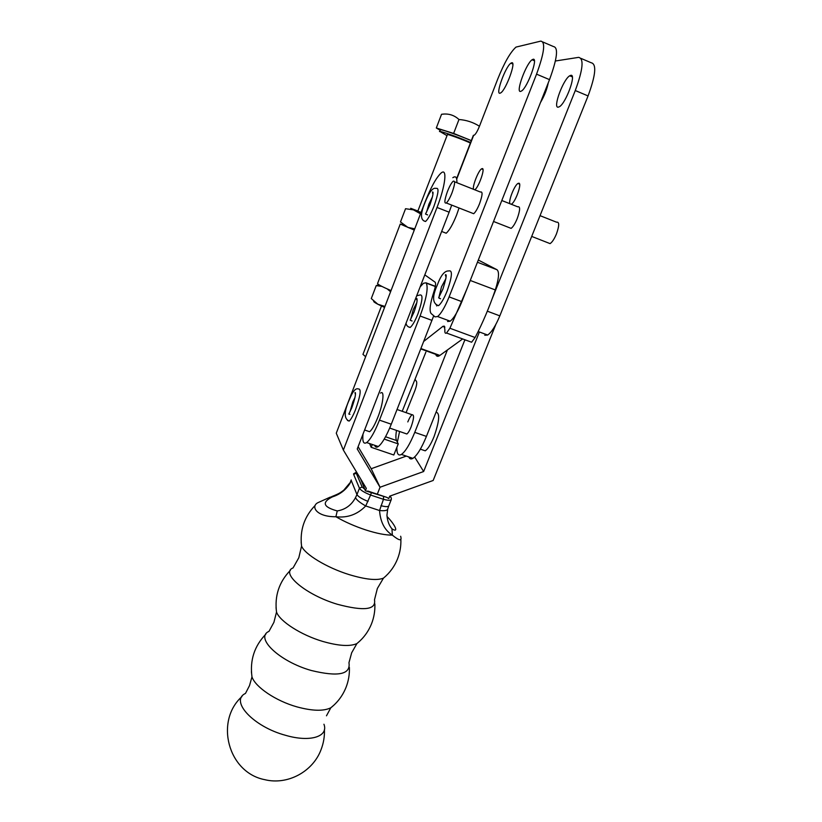 <?xml version="1.0" encoding="UTF-8"?>
<svg xmlns="http://www.w3.org/2000/svg" width="822" height="822" viewBox="0 0 822 822"><rect width="100%" height="100%" fill="white"/><g stroke="black" fill="none" stroke-linecap="round" stroke-linejoin="round"><path stroke-width="1.23" d="M466.762 289.293L449.911 328.255L446.521 333.023C445.216 333.794 444.671 332.797 444.897 330.012L444.353 326.149L442.955 326.303L423.762 341.387M414.298 230.006L407.907 227.386L414.75 228.835M420.998 212.559L414.555 210.011L405.544 208.716L400.489 221.961L407.907 227.386L405.503 226.153M417.874 211.018L410.681 208.305L420.515 213.823M421.028 212.477L417.823 211.151L447.445 134.531C449.11 134.51 463.238 139.73 470.39 143.018M404.157 225.372C401.927 224.673 402.451 225.033 405.719 226.461M404.105 225.207L400.252 224.046L414.267 230.078M391.036 290.598C382.209 286.775 377.719 284.422 377.565 283.528L400.252 224.046M478.312 260.029L497.043 269.75C499.457 271.928 498.882 278.658 495.306 289.94C489.429 307.099 482.699 322.964 475.116 337.534L471.602 342.229L469.927 341.613M462.652 338.941L439.472 355.7C437.623 356.82 436.359 356.358 435.681 354.323M387.296 288.964L390.584 291.759M378.747 284.659L376.219 285.624L371.287 298.571L377.873 304.253L384.943 306.442M376.219 285.624L381.86 286.395M384.562 307.438L377.873 304.253C374.709 302.599 373.332 301.582 373.753 301.201M405.575 433.554L406.849 433.985C408.154 433.05 409.592 430.666 411.134 426.854C413.969 418.645 414.288 414.607 412.11 414.761C410.784 415.727 409.346 418.11 407.804 421.922M417.103 300.749L416.569 298.663C417.782 299.187 416.939 303.667 414.041 312.103L410.157 320.169L412.089 321.001L410.877 320.549M410.795 319.028L413.24 309.647L416.846 302.578M416.682 295.797L419.867 295.006C423.227 294.255 422.58 300.564 417.925 313.922C415.069 321.042 412.5 325.553 410.199 327.454L408.195 326.724M416.497 299.311L416.949 298.571M420.145 286.868L423.464 283.271L425.981 282.809L435.341 286.323M435.311 286.498L426.31 283.128C428.426 287.936 426.351 298.9 420.083 315.997L379.456 420.134C374.657 432.095 370.393 439.575 366.663 442.565C363.519 444.486 362.297 441.671 362.995 434.139M374.668 445.298C375.325 447.281 376.538 447.692 378.305 446.541C382.138 443.592 386.463 436.153 391.272 424.224L433.728 315.74M436.739 305.969L436.934 305.239M402.215 411.308L425.878 352.104M384.223 439.102L398.249 443.911L396.523 440.53C395.68 438.732 395.68 435.362 396.512 430.42M369.592 443.572L371.184 447.291L393.8 454.998L398.249 443.911M371.184 447.291L372.294 444.497M406.068 412.654L414.802 390.83C416.528 386.206 417.103 383.103 416.518 381.521L415.007 379.302M447.394 349.987L414.761 432.362C409.911 444.209 405.462 451.576 401.424 454.432C398.259 456.148 396.749 453.775 396.872 447.332M397.355 442.164L399.574 431.478M464.903 339.774L426.423 436.4C421.552 448.216 417.052 455.532 412.911 458.357C411 459.447 409.633 458.984 408.822 456.96M251.409 671.728L251.974 676.855C255.272 687.048 275.802 700.95 296.896 706.858C312.185 711.02 323.488 711.338 330.804 707.804L334.338 704.752M276.038 607.54L276.521 612.051C279.716 621.298 301.058 635.036 322.717 641.417C338.551 645.958 349.946 646.678 356.902 643.585L359.995 640.872M301.16 542.181L301.551 546.055C304.664 554.234 326.858 567.725 349.062 574.588C365.471 579.541 376.928 580.733 383.442 578.154L386.093 575.821M315.134 505.458C304.253 516.73 299.732 530.272 301.551 546.065L298.818 557.727L293.074 567.899C280.025 573.006 305.65 594.851 337.359 604.273C363.93 611.342 376.301 609.852 374.493 599.824L377.349 588.511L383.442 578.154C389.813 572.883 394.519 566.45 397.56 558.857C400.047 552.507 401.146 545.931 400.859 539.119M290.33 570.396C279.1 581.935 274.497 595.827 276.521 612.051L273.921 622.305L269 631.337C254.532 637.615 279.182 661.474 311.25 670.485C338.253 677.061 350.819 674.461 348.96 662.707L351.662 652.802L356.902 643.585C363.509 638.221 368.379 631.625 371.523 623.795C374.031 617.394 375.14 610.767 374.853 603.903M265.835 634.183C254.378 646.03 249.754 660.251 251.974 676.855L249.518 685.589L245.47 693.429C229.595 700.817 253.248 726.73 285.666 735.341C310.284 742.564 328.708 736.543 323.94 724.233M422.518 449.891L425.221 450.826C427.954 449.007 430.882 444.312 434.006 436.729C439.421 421.183 440.109 413.014 436.061 412.202M459.046 207.976L456.59 215.045C452.758 224.529 449.295 230.592 446.182 233.222L443.664 232.246M380.524 393.122C384.737 389.659 383.288 403.602 377.853 417.257C374.781 424.953 372.037 429.772 369.623 431.725L367.393 430.954M355.484 394.426L355.042 392.484C356.162 393.327 355.073 398.454 351.765 407.856L348.816 414.062L349.956 414.339M349.977 411.853L352.813 401.948L355.042 397.293M347.459 420.474L349.165 421.08C350.902 419.58 352.957 415.963 355.32 410.199C360.478 395.772 361.505 388.693 358.402 388.97C355.679 387.83 352.659 391.395 349.34 399.677C343.925 411.647 343.863 418.788 349.165 421.08M432.968 194.105L432.547 191.968C433.677 192.184 432.814 196.417 429.968 204.668L425.519 214.039L427.604 214.922L426.454 214.47M426.556 212.168L428.858 204.246L432.454 196.818M423.638 220.748L425.56 221.478C428.015 219.227 430.82 214.141 433.965 206.23C438.516 193.262 439.215 187.334 436.061 188.433C432.865 187.231 429.166 191.999 424.953 202.736C420.165 214.162 420.371 220.419 425.56 221.478M400.643 536.242C402.163 541.277 399.4 540.907 392.341 535.132C384.645 530.252 380.381 522.042 379.548 510.524L383.463 499.314L370.578 495.029L365.718 505.962C357.385 514.5 347.449 518.096 335.9 516.74C344.798 521.898 354.775 526.306 365.831 529.954C376.815 533.468 385.652 535.194 392.341 535.132L391.96 528.823C398.834 533.314 395.752 525.505 387.039 516.493M495.81 324.495L433.173 480.469L389.72 496.169L388.765 498.564L386.843 497.372L365.4 490.796L360.581 478.784M377.298 494.207L380.041 487.241L371.205 468.725L380.041 487.241L377.298 494.207M337.246 510.935L335.9 516.74C315.895 516.966 310.13 505.859 318.494 502.417L330.146 497.166L332.448 496.848C321.505 502.334 323.097 507.03 337.246 510.935C345.343 509.599 351.426 505.181 355.494 497.67L356.964 494.577L351.261 480.551L349.864 483.572C345.661 490.076 339.856 494.495 332.448 496.848M387.655 509.301L386.946 515.281C387.419 521.014 389.094 525.525 391.96 528.823M380.946 505.684C385.539 506.886 388.148 506.948 388.775 505.869L387.748 508.952C387.337 510.534 384.604 511.048 379.548 510.524L365.718 505.962C359.995 502.715 356.594 499.951 355.494 497.67M349.864 483.572L351.21 479.925M355.494 392.926L355.094 393.666M433.04 192.317L432.536 193.18M437.016 207.463C445.524 185.803 447.517 167.318 441.085 173.041C436.215 177.624 430.79 187.488 424.81 202.633L336.27 433.204L343.36 450.066L437.016 207.463L449.131 212.189L451.71 205.099M456.898 182.72C457.063 177.305 455.707 175.631 452.83 177.706M449.131 212.189L357.241 448.966L380.041 487.241L423.649 471.52L479.401 331.985M365.4 490.796L366.335 488.391L343.36 450.066M358.115 446.716L371.205 468.725L406.294 456.097M414.648 457.001L423.649 471.52M365.656 356.697L362.954 354.385L381.48 306.031M470.605 142.473C458.584 137.346 442.092 131.448 439.873 131.469L446.798 135.517M471.294 140.685C459.272 135.548 442.77 129.66 440.551 129.701L439.462 131.551M444.014 114.063L441.537 114.289C448.278 113.282 454.093 115.018 458.974 119.509C466.372 120.053 473.195 122.293 479.452 126.249M471.335 140.593L453.631 133.421L436.318 127.985L439.986 130.164M436.318 127.985L441.537 114.289M453.631 133.421L458.974 119.509M509.866 203.702C508.438 200.476 514.48 185.299 517.942 183.46L518.877 183.203C522.176 183.255 515.507 202.068 511.448 204.175L511.284 204.267M558.159 107.189C552.62 108.093 563.173 79.395 569.718 75.778L570.828 75.326C576.664 73.816 565.916 103.284 559.381 106.737L558.159 107.189M473.482 189.296C472.321 186.142 478.322 170.842 481.507 168.859L482.36 168.561C485.309 168.479 478.61 187.426 474.89 189.687L474.736 189.79M520.521 91.448C515.507 92.588 526.07 63.654 532.091 59.77L533.108 59.276C538.42 57.509 527.642 87.214 521.631 90.944L520.521 91.448M499.879 93.266C495.378 94.335 505.509 66.613 510.883 63.181L511.726 62.77C516.483 61.136 506.157 89.557 500.804 92.845L499.879 93.266M501.81 200.517L517.716 206.815C520.388 206.137 520.234 210.042 517.244 218.518C515.127 223.635 513.082 226.913 511.13 228.372L509.332 227.663M540.023 215.652L556.515 222.187C559.433 221.621 559.412 225.547 556.443 233.962C554.295 239.017 552.178 242.243 550.072 243.62L548.068 242.829M452.008 192.831C449.922 198.03 448.031 201.421 446.325 202.993C444.086 203.815 444.466 199.962 447.466 191.444C449.531 186.255 451.432 182.854 453.158 181.241C455.409 180.378 455.018 184.241 452.008 192.831M454.597 181.806L480.418 192.04C482.853 191.259 482.565 195.133 479.565 203.681C477.459 208.839 475.506 212.189 473.688 213.71L472.105 213.093M446.089 277.312L445.401 274.877C447.014 273.788 446.192 278.483 442.935 288.964L438.66 297.718L440.551 298.756L439.051 298.17M438.948 297.174L441.496 286.806L445.925 278.586M438.558 305.661C432.403 303.647 432.002 296.742 437.345 284.967C440.818 275.329 444.63 270.654 448.791 270.941C452.717 269.883 452.182 276.531 447.199 290.865C444.086 298.55 441.198 303.482 438.558 305.661L436.081 304.767M445.329 275.134L445.668 274.61M492.142 298.848L575.277 90.533C583.004 69.49 584.113 58.434 578.606 57.365L555.405 61.003M581.062 58.424L591.1 62.729C596.793 63.89 595.775 74.956 588.059 95.938L575.277 90.533M424.799 274.867L435.126 282.193C436.009 283.282 435.588 286.488 433.882 291.81C430.101 303.493 429.166 310.706 431.067 313.459L435.054 316.881L437.592 316.532C441.116 313.655 444.959 307.109 449.11 296.886L536.55 74.155C544.287 52.937 545.695 41.922 540.784 41.121L516 47.09C510.349 52.176 504.266 62.821 497.742 79.025L479.503 126.126C477.633 130.77 475.938 133.76 474.428 135.085L473.349 135.363L456.611 178.641M542.952 42.045L553.453 46.556C558.57 47.45 557.254 58.485 549.517 79.642L536.55 74.155M447.569 321.505L450.199 321.186C453.816 318.361 457.71 311.846 461.882 301.664L549.517 79.642M487.333 311.189L499.827 315.864C495.615 325.944 491.566 332.335 487.662 335.037L484.754 335.232M548.264 82.827C546.979 89.321 544.39 95.886 540.486 102.524M499.827 315.864L588.059 95.938M477.438 262.249L497.043 269.75M470.246 280.456L495.306 289.94M449.911 328.255L475.116 337.534M442.76 326.447L444.866 327.218M420.946 348.569L439.883 355.433M379.456 420.134L391.272 424.224M420.083 315.997L431.992 320.385M385.549 436.759L396.523 440.53M414.761 432.362L426.423 436.4M367.722 491.022L386.843 497.372M371.421 492.625L370.578 495.029C364.403 492.553 360.694 490.282 359.45 488.227L353.645 474.417L356.234 473.205L362.142 486.963L365.328 489.727M356.686 472.29L356.234 473.205M389.217 497.423L389.926 496.098M362.142 486.963L359.45 488.227L356.964 494.577C358.197 496.663 361.896 498.944 368.071 501.42M383.576 496.663L383.463 499.314C388.056 500.526 390.666 500.608 391.282 499.55L391.313 497.957L389.998 496.241M449.11 296.886L461.882 301.664M456.713 179.083L473.647 135.311M446.521 333.023L471.602 342.229M442.955 326.303L444.805 326.981M420.802 348.929L439.472 355.7M412.11 414.761L397.047 409.5M406.027 323.241C406.438 325.604 407.835 327.002 410.199 327.454M366.663 442.565L378.305 446.541M401.424 454.432L412.911 458.357M464.471 340.863L465.314 339.918M349.381 667.392C349.658 674.297 348.528 680.976 346 687.439C342.753 695.546 337.688 702.337 330.804 707.804L326.478 715.808M420.361 449.151L425.221 450.826M446.182 233.222L441.65 231.465M369.623 431.725L364.598 429.998M406.849 433.985L389.7 428.067M241.915 696.604C214.696 720.986 227.91 772.577 264.746 779.667C287.608 785.359 312.802 771.673 320.991 749.828C323.56 743.263 324.7 736.481 324.433 729.494M356.573 472.095L353.594 473.811M388.775 505.869L391.282 499.55M349.771 483.028L343.75 490.21C340.349 492.604 340.195 493.251 331.698 496.611M390.645 496.601L390.327 495.954M528.68 243.939L529.163 242.747M447.651 444.425L451.391 435.115M517.942 183.46L519.586 184.118M569.718 75.778L572.297 76.867M481.507 168.859L482.956 169.445M532.091 59.77L534.372 60.746M510.883 63.181L512.784 63.982M493.529 221.478L511.13 228.372M531.7 236.417L550.072 243.62M446.325 202.993L473.688 213.71M437.592 316.532L450.199 321.186M478.168 331.523L487.662 335.037M499.612 316.378L504.112 305.188"/></g></svg>
